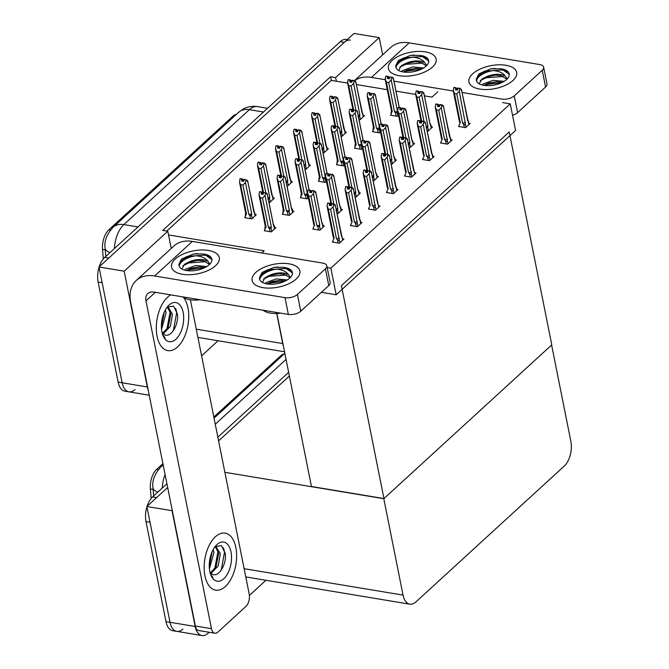 <?xml version="1.0" encoding="UTF-8"?>
<svg xmlns="http://www.w3.org/2000/svg" width="669" height="669" viewBox="0 0 669 669"><rect width="100%" height="100%" fill="white"/><g stroke="black" fill="none" stroke-linecap="round" stroke-linejoin="round"><path stroke-width="1" d="M437.777 91.812L431.99 97.122L424.422 95.859M415.7 94.413L395.981 91.135M387.259 89.688L356.36 84.553M347.637 83.107L336.34 81.225L335.612 77.562L330.578 76.726L162.751 230.412L167.785 231.248L168.521 234.919L264.163 250.808L261.813 252.966M168.521 234.919L171.222 248.458M276.69 313.477L282.694 343.54A18.255 9.943 99.4 0 0 283.43 346.249M135.054 389.55A18.255 9.943 -80.6 0 1 128.916 391.842A18.255 9.943 -80.6 0 1 122.151 382.777L99.012 266.998L354.035 33.45L379.206 37.631L382.643 54.841M148.225 390.127A18.255 9.943 -80.6 0 1 147.322 386.958L124.183 271.179L99.012 266.998M218.086 340.747L201.595 355.849M335.612 77.562L379.206 37.631M124.183 271.179L167.785 231.248M103.31 258.92L102.533 249.42A16.432 8.948 -80.6 0 1 108.846 229.81L232.653 116.431A16.432 8.948 -80.6 0 1 236.324 114.407M336.34 81.225L331.306 80.389L166.765 231.081M331.306 80.389L330.578 76.726M264.899 230.178L264.288 230.73L271.338 231.9L275.896 227.728L274.633 227.519M282.92 213.67L282.318 214.222L289.368 215.393L293.917 211.22L292.654 211.011M318.971 180.655L318.369 181.207L325.418 182.378L326.464 181.416M337 164.148L336.39 164.699L343.44 165.87L344.485 164.909M355.022 147.64L354.419 148.192L361.469 149.363L362.514 148.401M373.051 131.132L372.441 131.684L379.49 132.855L380.536 131.893M300.95 197.163L300.339 197.715L307.389 198.885L308.434 197.924M387.033 191.961L386.431 192.513L393.472 193.684L398.03 189.519L396.767 189.302M405.063 175.454L404.452 176.006L411.502 177.176L416.059 173.012L414.797 172.794M423.084 158.946L422.482 159.498L429.523 160.669L434.081 156.504L432.818 156.295M441.114 142.438L440.503 142.99L447.553 144.161L452.11 139.997L450.847 139.788M369.012 208.469L368.402 209.021L375.451 210.191L380.009 206.027L378.746 205.809M350.982 224.976L350.38 225.528L357.422 226.699L361.979 222.526L360.716 222.317M332.961 241.484L332.351 242.036L339.4 243.207L343.958 239.034L342.695 238.825M459.135 125.931L458.533 126.483L465.574 127.654L470.131 123.489L468.869 123.28M391.072 114.625L390.47 115.177L397.52 116.347L398.565 115.386M245.314 217.174L244.712 217.726L251.761 218.897L256.311 214.724L255.048 214.515M268.921 202.247L269.783 202.389L274.34 198.216L273.077 198.007M304.972 169.232L305.833 169.374L310.391 165.201L309.128 164.992M322.993 152.724L323.863 152.867L328.412 148.694L327.149 148.485M341.023 136.217L341.884 136.359L346.442 132.186L345.179 131.977M286.942 185.739L287.812 185.882L292.361 181.709L291.099 181.5M355.005 197.046L355.866 197.188L360.424 193.015L359.161 192.806M336.984 213.553L337.845 213.695L342.403 209.522L341.14 209.313M313.376 228.48L312.774 229.032L319.815 230.203L324.373 226.03L323.11 225.821M427.106 131.015L427.968 131.157L432.525 126.993L431.262 126.776M409.085 147.523L409.946 147.665L414.504 143.492L413.241 143.283M391.056 164.03L391.917 164.173L396.474 160L395.212 159.791M373.034 180.538L373.896 180.68L378.453 176.507L377.191 176.298M359.044 119.709L359.905 119.851L364.463 115.678L363.2 115.469M330.862 268.16L336.181 294.77L515.59 130.472L510.271 103.862L330.862 268.16L327.166 267.541M510.271 103.862L502.519 102.574M336.181 294.77L321.404 292.32M383.947 498.564L341.407 285.655L509.226 131.96L551.774 344.87L383.947 498.564L311.461 486.514L276.882 313.468M182.913 629.077A18.255 9.943 -80.6 0 1 176.783 631.369A18.255 9.943 -80.6 0 1 170.01 622.295L146.879 506.517L167.676 487.475L156.638 497.577L152.607 496.908L166.941 483.787M218.587 440.854L289.376 376.02L218.587 440.854M209.154 632.272L208.084 633.259A18.255 9.943 -80.6 0 1 201.954 635.55A18.255 9.943 -80.6 0 1 195.181 626.485L172.05 510.698L146.879 506.517M265.944 580.274L249.395 595.427M383.789 498.706L403.047 595.109A18.255 9.943 99.4 0 0 409.813 604.174A18.255 9.943 99.4 0 0 415.951 601.883L564.251 466.067A18.255 9.943 99.4 0 0 570.874 441.415L551.607 345.02L383.789 498.706L224.868 472.306M213.821 417.03L280.512 355.95A16.432 8.948 -80.6 0 1 284.191 353.926M151.177 498.438L150.391 488.947A16.432 8.948 -80.6 0 1 156.713 469.329L162.918 463.65M99.204 266.822A18.255 9.943 -80.6 0 1 104.749 257.389L108.779 258.058L344.276 42.39A18.255 9.943 -80.6 0 1 350.405 40.098M149.246 395.22L128.916 391.842A18.255 9.943 -80.6 0 1 122.151 382.777L102.156 282.711L98.126 282.042A18.255 9.943 -80.6 0 1 99.071 267.266M128.916 391.842L124.894 391.173A18.255 9.943 -80.6 0 1 118.12 382.108L98.126 282.042M104.749 257.389L340.245 41.721A18.255 9.943 -80.6 0 1 346.383 39.429L347.336 39.588M201.954 635.55L176.783 631.369A18.255 9.943 -80.6 0 1 170.01 622.295L150.015 522.238L145.993 521.569A18.255 9.943 -80.6 0 1 146.929 506.784M176.783 631.369L172.753 630.7A18.255 9.943 -80.6 0 1 165.987 621.626L145.993 521.569M147.071 506.341A18.255 9.943 -80.6 0 1 152.607 496.908M217.843 437.166L288.64 372.332M353.675 110.134L348.783 85.649L347.562 82.387L348.123 79.812L350.13 80.146L349.736 81.986L351.743 82.32L352.412 80.238L354.428 80.573L355.682 81.484L363.208 116.832M362.188 112.752L362.514 113.362L362.188 112.752M362.749 113.504L363.434 116.623M348.348 79.778L350.397 79.904L348.315 79.636M358.024 116.565L359.654 115.988L359.855 114.708L353.6 83.391L354.16 80.815L352.145 80.481M348.123 79.812L350.13 80.146M348.783 85.649L351.091 86.033L355.9 110.076M351.643 82.304L351.292 80.556L352.103 80.69M355.256 82.22L355.682 81.484M351.292 80.556L350.397 79.904M355.808 81.769L361.937 112.442A4.139 1.982 168.7 0 1 361.937 112.802M358.149 115.219A4.139 1.982 -11.3 0 0 359.855 114.708M353.6 83.391L351.091 86.033M350.606 82.128L350.196 80.088M350.765 82.153L350.33 79.971M391.206 115.302L390.947 113.998L392.243 111.464L386.389 82.145L385.168 78.883L385.796 76.249L387.811 76.584L387.343 78.482L389.35 78.817L389.751 76.977L391.766 77.311L389.751 76.977M388.212 78.624L387.811 76.584M385.729 76.308L387.736 76.642M387.936 76.467L385.921 76.132L388.003 76.4L388.371 78.658M389.249 78.8L388.898 77.052L388.003 76.4M390.947 113.998L391.424 110.201A4.139 1.982 -11.3 0 0 391.424 110.561A4.139 1.982 -11.3 0 0 392.243 111.464M397.946 115.954L397.261 112.484L395.63 113.069L396.24 116.138M397.261 112.484L397.461 111.205A4.139 1.982 168.7 0 1 394.559 111.848L395.63 113.069M397.461 111.205L391.206 79.887L388.697 82.53L394.559 111.848M386.389 82.145L388.697 82.53M391.206 79.887L391.766 77.311M392.862 78.716L393.288 77.98L399.176 107.458M392.034 77.069L393.288 77.98M388.898 77.052L389.709 77.186M335.646 126.633L330.754 102.156L329.533 98.895L330.093 96.319L332.108 96.654L331.707 98.494L333.722 98.828L334.391 96.746L336.398 97.08L337.661 97.992L345.179 133.34M344.167 129.259L344.493 129.87L344.167 129.259M344.719 130.003L345.405 133.131M330.319 96.286L332.376 96.411L330.294 96.144M340.003 133.072L341.625 132.495L341.834 131.216L335.579 99.898L336.131 97.323L334.124 96.988M330.093 96.319L332.108 96.654M330.754 102.156L333.07 102.541L337.87 126.583M333.622 98.811L333.271 97.064L334.074 97.197M337.235 98.728L337.661 97.992M333.271 97.064L332.376 96.411M337.778 98.276L343.908 128.95A4.139 1.982 168.7 0 1 343.916 129.309M340.12 131.726A4.139 1.982 -11.3 0 0 341.834 131.216M335.579 99.898L333.07 102.541M332.585 98.636L332.175 96.595M332.744 98.661L332.309 96.478M317.624 143.141L312.732 118.664L311.511 115.403L312.072 112.827L314.079 113.161L313.686 115.001L315.693 115.336L316.362 113.253L318.377 113.588L319.631 114.499L327.158 149.848M326.138 145.767L326.464 146.377L326.138 145.767M325.845 145.265L326.79 146.67L327.384 149.639M312.298 112.793L314.346 112.919L312.264 112.651M321.973 149.58L323.604 149.003L323.804 147.724L317.549 116.406L318.11 113.83L316.094 113.496M312.072 112.827L314.079 113.161M312.732 118.664L315.04 119.049L319.849 143.082M315.592 115.319L315.241 113.571L316.052 113.705M319.205 115.235L319.631 114.499M315.241 113.571L314.346 112.919M319.757 114.784L325.887 145.457A4.139 1.982 168.7 0 1 325.887 145.817M322.098 148.234A4.139 1.982 -11.3 0 0 323.804 147.724M317.549 116.406L315.04 119.049M314.555 115.143L314.154 113.103M314.714 115.168L314.279 112.986M299.595 159.648L294.703 135.171L293.482 131.91L294.042 129.334L296.058 129.669L295.656 131.509L297.672 131.843L298.341 129.761L300.348 130.095L301.61 131.007L309.128 166.355M308.116 162.274L308.442 162.885L308.116 162.274M307.824 161.773L308.769 163.177L309.354 166.146M294.268 129.301L296.325 129.426L294.243 129.159M303.952 166.088L305.574 165.511L305.783 164.231L299.528 132.914L300.08 130.338L298.073 130.003M294.042 129.334L296.058 129.669M294.703 135.171L297.019 135.556L301.819 159.59M297.571 131.826L297.22 130.079L298.023 130.212M301.184 131.743L301.61 131.007M297.22 130.079L296.325 129.426M301.727 131.291L307.857 161.965A4.139 1.982 168.7 0 1 307.865 162.324M304.077 164.741A4.139 1.982 -11.3 0 0 305.783 164.231M299.528 132.914L297.019 135.556M296.534 131.651L296.124 129.61M296.693 131.676L296.258 129.493M373.185 131.81L372.926 130.497L374.222 127.971L368.36 98.652L367.139 95.391L367.766 92.757L369.781 93.091L369.313 94.99L371.328 95.324L371.73 93.484L374.004 93.576L371.73 93.484M370.191 95.132L369.781 93.091M367.699 92.815L369.714 93.15M369.915 92.974L367.9 92.64L369.982 92.907L370.35 95.165M371.228 95.307L370.877 93.56L369.982 92.907M372.926 130.497L373.394 126.709A4.139 1.982 -11.3 0 0 373.402 127.068A4.139 1.982 -11.3 0 0 374.222 127.971M379.925 132.462L379.231 128.992L377.609 129.577L378.219 132.646M379.231 128.992L379.44 127.712A4.139 1.982 168.7 0 1 376.53 128.356L377.609 129.577M379.44 127.712L373.185 96.395L370.676 99.037L376.53 128.356M368.36 98.652L370.676 99.037M373.185 96.395L373.737 93.819M374.841 95.224L375.267 94.488L381.154 123.966M374.004 93.576L375.267 94.488M370.877 93.56L371.68 93.693M355.164 148.317L354.896 147.004L356.192 144.479L350.339 115.16L349.118 111.899L349.745 109.264L351.76 109.599L351.292 111.497L353.299 111.832L353.7 109.992L355.716 110.326L353.7 109.992M352.162 111.639L351.76 109.599M349.678 109.323L351.685 109.657M351.886 109.482L349.87 109.147L351.953 109.415L352.32 111.664M353.199 111.815L352.847 110.067L351.953 109.415M354.896 147.004L355.373 143.216A4.139 1.982 -11.3 0 0 355.373 143.576A4.139 1.982 -11.3 0 0 356.192 144.479M361.904 148.97L361.21 145.499L359.579 146.085L360.198 149.154M361.21 145.499L361.411 144.22A4.139 1.982 168.7 0 1 358.509 144.864L359.579 146.085M361.411 144.22L355.155 112.902L352.647 115.545L358.509 144.864M350.339 115.16L352.647 115.545M355.155 112.902L355.716 110.326M356.811 111.731L357.238 110.995L363.125 140.473M355.983 110.084L357.238 110.995M352.847 110.067L353.658 110.201M337.134 164.825L336.875 163.512L338.171 160.986L332.309 131.668L331.088 128.406L331.715 125.772L333.731 126.107L333.262 128.005L335.278 128.339L335.679 126.5L337.954 126.592L335.679 126.5M334.14 128.147L333.731 126.107M331.648 125.831L333.664 126.165M333.864 125.989L331.849 125.655L333.931 125.923L334.299 128.172M335.177 128.323L334.826 126.575L333.931 125.923M336.875 163.512L337.343 159.724A4.139 1.982 -11.3 0 0 337.352 160.083A4.139 1.982 -11.3 0 0 338.171 160.986M343.874 165.477L343.18 162.007L341.558 162.592L342.168 165.661M343.18 162.007L343.389 160.727A4.139 1.982 168.7 0 1 340.479 161.371L341.558 162.592M343.389 160.727L337.134 129.41L334.625 132.052L340.479 161.371M332.309 131.668L334.625 132.052M337.134 129.41L337.686 126.834M338.79 128.239L339.216 127.503L345.104 156.981M337.954 126.592L339.216 127.503M334.826 126.575L335.629 126.709M319.113 181.332L318.845 180.02L320.142 177.494L314.288 148.175L313.067 144.914L313.694 142.28L315.709 142.614L315.241 144.512L317.248 144.847L317.65 143.007L319.665 143.342L317.65 143.007M316.111 144.655L315.709 142.614M313.627 142.338L315.634 142.673M315.835 142.497L313.82 142.162L315.902 142.43L316.27 144.68M317.148 144.83L316.797 143.082L315.902 142.43M318.845 180.02L319.322 176.231A4.139 1.982 -11.3 0 0 319.322 176.591A4.139 1.982 -11.3 0 0 320.142 177.494M325.853 181.985L325.159 178.514L323.528 179.091L324.147 182.169M325.159 178.514L325.36 177.235A4.139 1.982 168.7 0 1 322.458 177.879L323.528 179.091M325.36 177.235L319.105 145.917L316.596 148.56L322.458 177.879M314.288 148.175L316.596 148.56M319.105 145.917L319.665 143.342M320.76 144.747L321.187 144.011L327.074 173.488M319.933 143.099L321.187 144.011M316.797 143.082L317.608 143.216M421.729 121.44L416.829 96.905L415.608 93.643L416.235 91.009L418.25 91.344L417.782 93.242L419.798 93.576L420.467 91.494L422.474 91.829L420.199 91.737M418.66 93.384L418.25 91.344M416.168 91.068L418.184 91.402M418.819 93.409L418.384 91.227L416.369 90.892L418.384 91.227M419.697 93.56L419.346 91.812L418.451 91.16M426.203 126.474A4.139 1.982 -11.3 0 0 427.909 125.964L421.654 94.647L419.145 97.289L423.962 121.382M416.829 96.905L419.145 97.289M421.654 94.647L422.206 92.071M426.078 127.821L427.7 127.244L427.909 125.964M429.95 123.506L430.895 124.911L431.497 127.93M430.242 124.008L431.271 128.139M423.853 93.024L429.983 123.698A4.139 1.982 168.7 0 1 429.991 124.058L430.568 124.618M423.31 93.476L423.736 92.74L429.991 124.058M422.474 91.829L423.736 92.74M419.346 91.812L420.149 91.946M466.009 127.261L459.269 91.193L459.829 88.626L461.351 89.286L468.877 124.635M459.269 126.608L459.009 125.304L460.305 122.77L454.452 93.451L456.76 93.836L462.622 123.155L463.692 124.375L464.303 127.445M454.452 93.451L453.222 90.19L453.783 87.622L455.798 87.957L455.397 89.788L457.412 90.123L458.081 88.049L460.096 88.383M457.312 90.106L456.96 88.358L457.772 88.492M460.924 90.022L461.351 89.286M456.96 88.358L454.017 87.58M461.476 89.571L467.606 120.244A4.139 1.982 168.7 0 1 467.606 120.604M467.564 120.052L468.509 121.465L469.103 124.434M467.857 120.562L468.183 121.173M465.315 123.79C465.072 124.961 464.537 125.162 463.692 124.375M465.524 122.511A4.139 1.982 168.7 0 1 462.622 123.155M457.813 88.291L459.829 88.626M459.269 91.193L456.76 93.836M459.486 121.507A4.139 1.982 -11.3 0 0 459.486 121.867A4.139 1.982 -11.3 0 0 460.305 122.77M453.783 87.622L455.798 87.957M456.275 89.939L455.865 87.89M456.066 87.706L456.434 89.964M455.999 87.773L453.983 87.438M296.124 279.082A24.335 11.649 168.7 0 1 257.222 285.964A24.335 11.649 168.7 0 1 255.851 272.392A24.335 11.649 168.7 0 1 288.055 263.678A24.335 11.649 168.7 0 1 297.237 277.961A24.335 11.649 168.7 0 1 296.124 279.082A24.335 11.649 168.7 0 1 270.301 288.088A24.335 11.649 168.7 0 1 252.121 280.503A24.335 11.649 168.7 0 1 255.851 272.392A24.335 11.649 168.7 0 1 281.666 263.377A24.335 11.649 168.7 0 1 299.854 270.97A24.335 11.649 168.7 0 1 296.124 279.082M215.577 265.702A24.335 11.649 168.7 0 1 176.675 272.576A24.335 11.649 168.7 0 1 175.303 259.003A24.335 11.649 168.7 0 1 207.507 250.29A24.335 11.649 168.7 0 1 216.689 264.581A24.335 11.649 168.7 0 1 215.577 265.702A24.335 11.649 168.7 0 1 189.762 274.708A24.335 11.649 168.7 0 1 171.573 267.123A24.335 11.649 168.7 0 1 175.303 259.003A24.335 11.649 168.7 0 1 201.118 249.997A24.335 11.649 168.7 0 1 219.307 257.582A24.335 11.649 168.7 0 1 215.577 265.702M235.848 547.485A28.901 15.738 99.4 0 0 225.127 533.126A28.901 15.738 99.4 0 0 208.828 546.138A28.901 15.738 99.4 0 0 204.94 575.792A28.901 15.738 99.4 0 0 215.661 590.15A28.901 15.738 99.4 0 0 231.959 577.13A28.901 15.738 99.4 0 0 235.848 547.485A28.901 15.738 -80.6 0 1 231.959 577.13A28.901 15.738 -80.6 0 1 215.661 590.15A28.901 15.738 -80.6 0 1 204.94 575.792A28.901 15.738 -80.6 0 1 208.828 546.138A28.901 15.738 -80.6 0 1 225.127 533.126A28.901 15.738 -80.6 0 1 235.848 547.485M187.989 307.957A28.901 15.738 99.4 0 0 183.498 297.496A28.901 15.738 -80.6 0 1 187.989 307.957A28.901 15.738 -80.6 0 1 184.1 337.611A28.901 15.738 -80.6 0 1 167.794 350.623A28.901 15.738 99.4 0 0 184.1 337.611A28.901 15.738 99.4 0 0 187.989 307.957M170.787 294.878A28.901 15.738 99.4 0 0 157.081 336.264A28.901 15.738 99.4 0 0 167.794 350.623A28.901 15.738 -80.6 0 1 157.081 336.264A28.901 15.738 -80.6 0 1 170.787 294.878M190.397 299.812L249.211 594.122A9.123 4.967 99.4 0 1 245.899 606.449L217.918 632.08A9.123 4.967 99.4 0 1 214.849 633.225L198.743 630.549A9.123 4.967 -80.6 0 1 195.356 626.008L130.698 302.405A36.511 25.146 -132.5 0 1 136.242 280.495A36.511 25.146 -132.5 0 1 154.623 275.988L285.002 297.655A9.123 4.365 -11.3 0 0 297.437 294.435L300.782 311.202A9.123 4.365 168.7 0 1 288.356 314.413L153.945 292.085A12.167 8.379 47.5 0 0 147.816 293.591A12.167 8.379 47.5 0 0 145.967 300.891L211.471 628.684A9.123 4.967 99.4 0 0 214.849 633.225M325.418 268.813A9.123 4.365 -11.3 0 0 326.815 265.769L330.16 282.535A9.123 4.365 168.7 0 1 328.763 285.579L325.418 268.813L297.437 294.435M326.815 265.769A9.123 4.365 -11.3 0 0 322.742 263.084L192.363 241.425L154.623 275.988M328.763 285.579L300.782 311.202M136.242 280.495L173.982 245.933A36.511 25.146 47.5 0 1 192.363 241.425M512.947 80.514A24.335 11.649 168.7 0 1 474.045 87.396A24.335 11.649 168.7 0 1 472.674 73.824A24.335 11.649 168.7 0 1 504.878 65.11A24.335 11.649 168.7 0 1 514.06 79.402A24.335 11.649 168.7 0 1 512.947 80.514A24.335 11.649 168.7 0 1 487.124 89.529A24.335 11.649 168.7 0 1 468.944 81.936A24.335 11.649 168.7 0 1 472.674 73.824A24.335 11.649 168.7 0 1 498.489 64.818A24.335 11.649 168.7 0 1 516.677 72.403A24.335 11.649 168.7 0 1 512.947 80.514M432.4 67.134A24.335 11.649 168.7 0 1 393.497 74.016A24.335 11.649 168.7 0 1 392.126 60.444A24.335 11.649 168.7 0 1 424.33 51.73A24.335 11.649 168.7 0 1 433.512 66.014A24.335 11.649 168.7 0 1 432.4 67.134A24.335 11.649 168.7 0 1 406.585 76.141A24.335 11.649 168.7 0 1 388.396 68.556A24.335 11.649 168.7 0 1 392.126 60.444A24.335 11.649 168.7 0 1 417.941 51.429A24.335 11.649 168.7 0 1 436.129 59.023A24.335 11.649 168.7 0 1 432.4 67.134M354.495 80.623L390.805 47.365A36.511 25.146 47.5 0 1 409.185 42.858L371.446 77.42L385.269 79.72M393.991 81.166L453.331 91.026M462.053 92.481L501.825 99.087A9.123 4.365 -11.3 0 0 514.26 95.868L517.605 112.635A9.123 4.365 168.7 0 1 512.546 115.26M542.241 70.245A9.123 4.365 -11.3 0 0 543.638 67.201L546.991 83.968A9.123 4.365 168.7 0 1 545.586 87.012L542.241 70.245L514.26 95.868M543.638 67.201A9.123 4.365 -11.3 0 0 539.565 64.525L409.185 42.858M545.586 87.012L517.605 112.635M371.446 77.42A36.511 25.146 -132.5 0 0 354.587 80.69M403.708 137.948L398.808 113.412L397.587 110.151L398.214 107.517L400.229 107.851L399.761 109.749L401.768 110.084L402.437 108.002L404.185 108.579L402.169 108.244M400.631 109.892L400.229 107.851M398.147 107.575L400.154 107.91M400.79 109.917L400.355 107.734L398.339 107.4L400.355 107.734M401.668 110.067L401.316 108.319L400.422 107.667M408.174 142.982A4.139 1.982 -11.3 0 0 409.88 142.472L403.624 111.154L401.116 113.797L405.932 137.889M398.808 113.412L401.116 113.797M403.624 111.154L404.185 108.579M408.048 144.328L409.679 143.751L409.88 142.472M411.92 140.013L412.865 141.418L413.467 144.437M412.213 140.515L413.241 144.646M405.832 109.532L411.962 140.206A4.139 1.982 168.7 0 1 411.962 140.565L412.539 141.126M405.28 109.984L405.707 109.248L411.962 140.565M404.452 108.336L405.707 109.248M401.316 108.319L402.128 108.453M385.687 154.455L380.778 129.92L379.557 126.658L380.184 124.024L382.2 124.359L381.731 126.257L383.747 126.592L384.416 124.509L386.164 125.086L384.148 124.752M382.609 126.399L382.2 124.359M380.117 124.083L382.133 124.417M382.768 126.424L382.334 124.242L380.318 123.907L382.334 124.242M383.646 126.575L383.295 124.827L382.4 124.175M390.152 159.49A4.139 1.982 -11.3 0 0 391.858 158.979L385.603 127.662L383.094 130.304L387.911 154.397M380.778 129.92L383.094 130.304M385.603 127.662L386.164 125.086M390.027 160.836L391.649 160.259L391.858 158.979M393.899 156.521L394.844 157.926L395.446 160.945M394.192 157.023L395.22 161.154M387.803 126.04L393.932 156.713A4.139 1.982 168.7 0 1 393.941 157.073L394.518 157.633M387.259 126.491L387.686 125.755L393.941 157.073M386.423 124.844L387.686 125.755M383.295 124.827L384.098 124.961M367.657 170.963L362.757 146.427L361.536 143.166L362.163 140.532L364.179 140.866L363.71 142.765L365.726 143.099L366.386 141.017L368.134 141.594L366.119 141.259M364.58 142.907L364.179 140.866M362.096 140.59L364.103 140.925M364.739 142.932L364.304 140.749L362.289 140.415L364.304 140.749M365.617 143.082L365.266 141.335L364.371 140.682M372.123 175.997A4.139 1.982 -11.3 0 0 373.829 175.487L367.574 144.169L365.065 146.812L369.882 170.904M362.757 146.427L365.065 146.812M367.574 144.169L368.134 141.594M371.997 177.344L373.628 176.767L373.829 175.487M375.869 173.028L376.814 174.433L377.416 177.452M376.162 173.53L377.191 177.661M369.781 142.547L375.911 173.221A4.139 1.982 168.7 0 1 375.911 173.58L376.488 174.141M369.238 142.999L369.656 142.263L375.911 173.58M368.402 141.351L369.656 142.263M365.266 141.335L366.077 141.468M447.987 143.768L441.239 107.701L442.067 104.882L443.321 105.794L450.847 141.142M441.247 143.116L440.988 141.811L442.284 139.277L436.422 109.959L438.739 110.343L444.592 139.662L445.663 140.883L446.282 143.952M436.422 109.959L435.201 106.697L435.762 104.13L437.777 104.464L437.375 106.296L439.391 106.63L440.051 104.548L442.067 104.882M439.282 106.614L438.939 104.866L439.742 105M442.903 106.53L443.321 105.794M438.939 104.866L435.987 104.088M443.447 106.078L449.576 136.752A4.139 1.982 168.7 0 1 449.585 137.112M449.535 136.56L450.48 137.973L451.073 140.942M449.827 137.07L450.153 137.68M447.293 140.298C447.051 141.468 446.507 141.669 445.663 140.883M447.502 139.018A4.139 1.982 168.7 0 1 444.592 139.662M439.784 104.799L441.799 105.133M441.239 107.701L438.739 110.343M441.456 138.015A4.139 1.982 -11.3 0 0 441.465 138.374A4.139 1.982 -11.3 0 0 442.284 139.277M435.762 104.13L437.777 104.464M438.254 106.446L437.844 104.397M438.044 104.213L438.412 106.471M437.969 104.28L435.962 103.946M429.958 160.276L423.218 124.208L424.046 121.39L425.3 122.302L432.826 157.65M423.218 159.623L422.959 158.319L424.255 155.785L418.401 126.466L420.709 126.851L426.571 156.17L427.642 157.391L428.252 160.46M418.401 126.466L417.172 123.205L417.732 120.637L419.747 120.972L419.346 122.803L421.361 123.138L422.03 121.056L424.046 121.39M421.261 123.121L420.91 121.373L421.721 121.507M424.874 123.037L425.3 122.302M420.91 121.373L417.966 120.596M425.425 122.586L431.555 153.26A4.139 1.982 168.7 0 1 431.555 153.619M431.513 153.067L432.458 154.48L433.052 157.449M431.806 153.577L432.132 154.188M429.264 156.805C429.021 157.976 428.486 158.177 427.642 157.391M429.473 155.526A4.139 1.982 168.7 0 1 426.571 156.17M421.763 121.306L423.778 121.641M423.218 124.208L420.709 126.851M423.435 154.522A4.139 1.982 -11.3 0 0 423.435 154.882A4.139 1.982 -11.3 0 0 424.255 155.785M417.732 120.637L419.747 120.972M420.224 122.954L419.814 120.905M420.015 120.721L420.383 122.979M419.948 120.788L417.933 120.453M411.937 176.783L405.188 140.716L406.016 137.898L407.27 138.809L414.797 174.157M405.197 176.131L404.937 174.826L406.234 172.293L400.371 142.974L402.688 143.358L408.542 172.677L409.612 173.898L410.231 176.967M400.371 142.974L399.15 139.712L399.711 137.145L401.726 137.48L401.325 139.311L403.34 139.645L404.001 137.563L406.016 137.898M403.231 139.629L402.889 137.881L403.691 138.015M406.852 139.545L407.27 138.809M402.889 137.881L399.937 137.103M407.396 139.093L413.526 169.767A4.139 1.982 168.7 0 1 413.534 170.127M413.492 169.575L415.023 173.948M413.777 170.085L414.103 170.695M411.243 173.313C411 174.484 410.457 174.684 409.612 173.898M411.452 172.033A4.139 1.982 168.7 0 1 408.542 172.677M403.742 137.814L405.749 138.149M405.188 140.716L402.688 143.358M405.406 171.03A4.139 1.982 -11.3 0 0 405.414 171.389A4.139 1.982 -11.3 0 0 406.234 172.293M399.711 137.145L401.726 137.48M402.203 139.461L401.793 137.413M401.994 137.229L402.362 139.487M401.918 137.296L399.911 136.961M393.907 193.291L387.167 157.223L387.995 154.405L389.249 155.317L396.776 190.665M387.167 192.639L386.908 191.334L388.204 188.8L382.35 159.481L384.658 159.866L390.52 189.185L391.591 190.406L392.201 193.475M382.35 159.481L381.129 156.22L381.681 153.653L383.697 153.987L383.295 155.818L385.311 156.153L385.98 154.071L387.995 154.405M385.21 156.136L384.859 154.388L385.67 154.522M388.823 156.053L389.249 155.317M384.859 154.388L381.915 153.611M389.375 155.601L395.504 186.275A4.139 1.982 168.7 0 1 395.504 186.634M395.463 186.082L396.408 187.496L397.001 190.456M395.755 186.592L396.081 187.203M393.221 189.82C392.979 190.991 392.435 191.192 391.591 190.406M393.422 188.541A4.139 1.982 168.7 0 1 390.52 189.185M385.712 154.322L387.727 154.656M387.167 157.223L384.658 159.866M387.384 187.537A4.139 1.982 -11.3 0 0 387.384 187.897A4.139 1.982 -11.3 0 0 388.204 188.8M381.681 153.653L383.697 153.987M384.173 155.969L383.763 153.92M383.964 153.736L384.332 155.994M383.897 153.803L381.882 153.469M206.771 266.53L195.741 265.518L185.781 269.097L184.611 270.134M204.973 267.525L199.287 266.956L191.426 268.202L186.425 270.535M179.267 266.404A16.733 8.011 168.7 0 1 181.909 261.621A16.733 8.011 168.7 0 1 196.017 255.759C189.954 256.344 185.179 257.95 181.692 260.55L179.049 263.996L181.508 259.12L193.466 253.994L202.439 253.927A16.733 8.011 168.7 0 1 211.847 259.07A16.733 8.011 168.7 0 1 209.28 264.656A16.733 8.011 168.7 0 1 191.535 270.845A16.733 8.011 168.7 0 1 179.033 265.635A16.733 8.011 168.7 0 1 179.049 263.996M181.834 269.022L184.527 264.238L189.327 261.805A13.756 6.581 168.7 0 1 207.95 261.32C205.726 258.15 201.754 256.294 196.017 255.759M211.914 259.597L204.413 254.295L202.439 253.927M209.556 264.397L203.853 260.927L197.957 260.3L189.327 261.805M209.815 264.13L207.95 261.32M200.123 299.754A20.689 9.901 168.7 0 1 182.629 296.852M204.262 267.876L190.13 269.59L187.37 270.677M206.052 261.654L188.8 262.934L182.854 265.76M210.166 257.021L205.341 255.132L187.471 256.286L181.508 259.12M199.889 266.956L189.268 269.005M198.559 260.3L187.93 262.357M197.84 253.626L193.466 253.994M287.319 279.91L276.28 278.906L266.329 282.477L265.158 283.514M285.521 280.913L279.834 280.336L271.974 281.582L266.973 283.915M259.815 279.784A16.733 8.011 168.7 0 1 262.457 275.009A16.733 8.011 168.7 0 1 276.565 269.139C270.502 269.732 265.727 271.33 262.24 273.939L259.589 277.384L262.056 272.5L274.014 267.374L282.987 267.307A16.733 8.011 168.7 0 1 292.395 272.459A16.733 8.011 168.7 0 1 289.828 278.036A16.733 8.011 168.7 0 1 272.082 284.233A16.733 8.011 168.7 0 1 259.572 279.015A16.733 8.011 168.7 0 1 259.589 277.384M262.373 282.402L265.066 277.618L269.866 275.193A13.756 6.581 168.7 0 1 288.498 274.708C286.273 271.53 282.293 269.674 276.565 269.139M292.462 272.977L284.961 267.675L282.987 267.307M290.103 277.777L284.4 274.307L278.505 273.68L269.866 275.193M290.363 277.518L288.498 274.708M280.671 313.142A20.689 9.901 168.7 0 1 263.168 310.232M284.81 281.256L270.677 282.97L267.909 284.057M286.6 275.034L269.348 276.314L263.402 279.14M290.714 270.41L285.889 268.52L268.018 269.666L262.056 272.5M280.428 280.336L269.816 282.385M279.098 273.68L268.47 275.737M278.388 267.006L274.014 267.374M423.594 67.962L412.564 66.959L402.604 70.529L401.433 71.566M421.796 68.966L416.11 68.389L408.249 69.635L403.248 71.968M396.09 67.837A16.733 8.011 168.7 0 1 398.732 63.062A16.733 8.011 168.7 0 1 412.84 57.191C406.777 57.785 402.002 59.382 398.515 61.991L395.872 65.437L398.331 60.553L410.289 55.427L419.262 55.36A16.733 8.011 168.7 0 1 428.67 60.511A16.733 8.011 168.7 0 1 426.103 66.089A16.733 8.011 168.7 0 1 408.358 72.285A16.733 8.011 168.7 0 1 395.856 67.067A16.733 8.011 168.7 0 1 395.872 65.437M398.657 70.454L401.35 65.671L406.15 63.246A13.756 6.581 168.7 0 1 424.782 62.761C422.549 59.583 418.577 57.726 412.84 57.191M428.737 61.03L421.236 55.728L419.262 55.36M426.379 65.83L420.676 62.359L414.78 61.732L406.15 63.246M426.646 65.57L424.782 62.761M421.085 69.308L406.953 71.023L404.193 72.11M422.875 63.087L405.623 64.366L399.677 67.193M426.998 58.462L422.164 56.572L404.293 57.718L398.331 60.553M416.712 68.389L406.091 70.437M415.382 61.732L404.753 63.789M414.663 55.059L410.289 55.427M504.142 81.342L493.103 80.339L483.152 83.918L481.981 84.955M502.344 82.346L496.657 81.769L488.796 83.015L483.796 85.356M476.637 81.217A16.733 8.011 168.7 0 1 479.28 76.442A16.733 8.011 168.7 0 1 493.388 70.571C487.325 71.165 482.55 72.762 479.063 75.371L476.412 78.817L478.879 73.933L490.837 68.807L499.81 68.74A16.733 8.011 168.7 0 1 509.218 73.891A16.733 8.011 168.7 0 1 506.65 79.469A16.733 8.011 168.7 0 1 488.905 85.665A16.733 8.011 168.7 0 1 476.395 80.447A16.733 8.011 168.7 0 1 476.412 78.817M479.196 83.834L481.889 79.051L486.689 76.626A13.756 6.581 168.7 0 1 505.321 76.141C503.096 72.963 499.116 71.106 493.388 70.571M509.285 74.41L501.783 69.108L499.81 68.74M506.926 79.21L501.223 75.739L495.328 75.12L486.689 76.626M507.186 78.95L505.321 76.141M501.633 82.688L487.5 84.403L484.732 85.49M503.423 76.475L486.171 77.755L480.225 80.573M507.537 71.842L502.712 69.952L484.841 71.098L478.879 73.933M497.259 81.769L486.639 83.817M495.93 75.12L485.293 77.169M495.211 68.447L490.837 68.807M161.923 331.832A19.836 10.804 -80.6 0 1 168.086 306.076A19.836 10.804 -80.6 0 1 183.139 312.398A19.836 10.804 -80.6 0 1 177.277 337.812A19.836 10.804 -80.6 0 1 163.136 335.846A19.836 10.804 -80.6 0 1 161.923 331.832M167.15 307.205L173.589 306.059L177.36 313.895C179.15 324.54 170.428 339.141 163.863 334.358A13.756 7.493 99.4 0 1 162.141 332.819M162.659 334.592L165.109 338.121L162.868 335.136M163.186 333.898L170.394 326.313L172.46 314.146L168.345 307.472L166.882 307.573M162.525 333.271L168.17 327.325L170.863 313.878L167.526 307.447M161.396 326.949L164.348 311.997M161.547 329.332L166.071 313.084L165.36 309.981M161.388 326.48L164.114 312.54M166.849 329.474L170.269 311.11M172.493 331.824L173.505 330.018L176.7 312.423L175.679 308.367M209.782 571.351A19.836 10.804 -80.6 0 1 215.945 545.603A19.836 10.804 -80.6 0 1 231.006 551.917A19.836 10.804 -80.6 0 1 225.135 577.33A19.836 10.804 -80.6 0 1 211.003 575.365A19.836 10.804 -80.6 0 1 209.782 571.351M215.017 546.724L221.456 545.578L225.227 553.414C227.017 564.059 218.295 578.668 211.73 573.877A13.756 7.493 99.4 0 1 210.007 572.346M210.518 574.119L212.976 577.648L210.735 574.663M211.044 573.417L218.253 565.832L220.327 553.664L216.204 546.999L214.741 547.1M210.384 572.798L216.028 566.852L218.73 553.397L215.393 546.966M209.263 566.467L212.215 551.524M209.414 568.851L213.929 552.602L213.219 549.5M209.255 565.999L211.973 552.067M214.707 568.993L218.127 550.629M220.36 571.351L221.372 569.536L224.558 551.95L223.538 547.886M349.636 187.471L344.727 162.935L343.506 159.674L344.134 157.039L346.149 157.374L345.681 159.272L347.696 159.607L348.365 157.524L350.113 158.101L348.097 157.767M346.559 159.414L346.149 157.374M344.067 157.098L346.082 157.432M346.718 159.439L346.283 157.257L344.267 156.914L346.283 157.257M347.596 159.59L347.244 157.842L346.35 157.19M354.102 192.505A4.139 1.982 -11.3 0 0 355.808 191.995L349.553 160.677L347.044 163.32L351.861 187.412M344.727 162.935L347.044 163.32M349.553 160.677L350.113 158.101M353.976 193.851L355.599 193.274L355.808 191.995M357.848 189.528L358.793 190.941L359.395 193.96M358.141 190.038L359.169 194.169M351.752 159.055L357.882 189.728A4.139 1.982 168.7 0 1 357.89 190.088L358.467 190.648M351.208 159.506L351.635 158.77L357.89 190.088M350.372 157.859L351.635 158.77M347.244 157.842L348.047 157.976M331.607 203.978L326.706 179.443L325.485 176.181L326.112 173.547L328.128 173.881L327.659 175.78L329.675 176.114L330.335 174.032L332.083 174.609L330.068 174.275M328.529 175.922L328.128 173.881M326.046 173.606L328.053 173.94M328.696 175.947L328.253 173.756L326.238 173.422L328.253 173.756M329.566 176.098L329.223 174.35L328.32 173.697M336.072 209.012A4.139 1.982 -11.3 0 0 337.778 208.502L331.523 177.185L329.023 179.827L333.831 203.92M326.706 179.443L329.023 179.827M331.523 177.185L332.083 174.609M335.947 210.359L337.577 209.782L337.778 208.502M339.819 206.035L340.764 207.449L341.366 210.467M340.111 206.545L341.14 210.676M333.731 175.562L339.86 206.236A4.139 1.982 168.7 0 1 339.86 206.596L340.437 207.156M333.187 176.014L333.605 175.278L339.86 206.596M332.351 174.366L333.605 175.278M329.223 174.35L330.026 174.484M313.719 224.006A4.139 1.982 -11.3 0 0 313.719 224.366A4.139 1.982 -11.3 0 0 314.539 225.269L308.677 195.95L307.456 192.689L308.083 190.055L310.098 190.389L309.63 192.287L311.645 192.622L312.314 190.54L314.321 190.874L312.047 190.782M310.508 192.429L310.098 190.389M308.016 190.113L310.031 190.448M310.667 192.455L310.232 190.264L308.217 189.929L310.232 190.264M311.545 192.605L311.194 190.857L310.299 190.205M313.51 229.158L313.243 227.794L314.539 225.269M319.757 225.01L313.502 193.692L310.993 196.335L316.855 225.654A4.139 1.982 -11.3 0 0 319.757 225.01L319.548 226.289L317.926 226.866L318.544 229.994M308.677 195.95L310.993 196.335M313.502 193.692L314.062 191.117M316.855 225.654L317.926 226.866M321.797 222.543L322.742 223.956L323.344 226.975M322.09 223.053L323.119 227.184M315.709 192.07L321.831 222.744A4.139 1.982 168.7 0 1 321.839 223.103L322.416 223.663M315.158 192.521L315.584 191.786L321.839 223.103M314.321 190.874L315.584 191.786M311.194 190.857L311.997 190.991M281.574 176.156L276.682 151.679L275.461 148.418L276.021 145.842L278.028 146.177L277.635 148.016L279.642 148.351L280.311 146.268L282.326 146.603L283.581 147.515L291.107 182.863M290.087 178.782L290.413 179.392L290.087 178.782M289.794 178.28L290.739 179.685L291.333 182.654M276.247 145.809L278.296 145.934L276.213 145.666M285.922 182.595L287.553 182.018L287.754 180.739L281.498 149.421L282.059 146.846L280.043 146.511M276.021 145.842L278.028 146.177M276.682 151.679L278.99 152.064L283.798 176.098M279.542 148.334L279.19 146.586L280.002 146.72M283.154 148.25L283.581 147.515M279.19 146.586L278.296 145.934M283.706 147.799L289.836 178.472A4.139 1.982 168.7 0 1 289.836 178.832M286.048 181.249A4.139 1.982 -11.3 0 0 287.754 180.739M281.498 149.421L278.99 152.064M278.505 148.158L278.103 146.118M278.664 148.184L278.229 146.001M263.544 192.664L258.652 168.187L257.431 164.925L257.991 162.35L260.007 162.684L259.605 164.524L261.621 164.858L262.29 162.776L264.297 163.111L265.56 164.022L273.077 199.37M272.066 195.289L272.392 195.9L272.066 195.289M271.773 194.779L272.718 196.193L273.303 199.161M258.217 162.316L260.274 162.442L258.192 162.166M267.901 199.103L269.523 198.526L269.732 197.246L263.477 165.929L264.029 163.353L262.022 163.019M257.991 162.35L260.007 162.684M258.652 168.187L260.969 168.571L265.769 192.605M261.52 164.842L261.169 163.094L261.972 163.228M265.133 164.758L265.56 164.022M261.169 163.094L260.274 162.442M265.677 164.306L271.806 194.98A4.139 1.982 168.7 0 1 271.815 195.34M268.026 197.756A4.139 1.982 -11.3 0 0 269.732 197.246M263.477 165.929L260.969 168.571M260.484 164.666L260.074 162.626M260.642 164.691L260.208 162.508M245.456 217.851L245.189 216.539L246.485 214.013L240.631 184.694L239.544 182.436L239.97 178.857L241.977 179.192L241.584 181.031L243.591 181.366L244.26 179.284L247.53 180.53L255.056 215.878M254.036 211.797L254.362 212.407L254.036 211.797M253.743 211.287L254.688 212.7L255.282 215.669M240.196 178.824L242.245 178.949L240.163 178.673M240.631 184.694L242.939 185.079L248.801 214.398L249.872 215.61L251.502 215.033L251.703 213.754L245.448 182.436L246.008 179.861L243.993 179.526M245.189 216.539L245.665 212.75A4.139 1.982 -11.3 0 0 245.665 213.11A4.139 1.982 -11.3 0 0 246.485 214.013M239.97 178.857L241.977 179.192M243.491 181.349L243.14 179.601L243.951 179.735M247.104 181.266L247.53 180.53M243.14 179.601L242.245 178.949M247.655 180.814L253.785 211.488A4.139 1.982 168.7 0 1 253.785 211.847M248.801 214.398A4.139 1.982 -11.3 0 0 251.703 213.754M245.448 182.436L242.939 185.079M242.454 181.174L242.053 179.133M242.613 181.199L242.178 179.008M375.886 209.798L369.137 173.731L369.965 170.913L371.22 171.824L378.746 207.173M369.146 209.146L368.887 207.842L370.183 205.308L364.321 175.989L366.637 176.373L372.491 205.692L373.561 206.913L374.18 209.982M364.321 175.989L363.1 172.727L363.66 170.16L365.675 170.495L365.274 172.326L367.289 172.661L367.95 170.578L369.965 170.913M367.189 172.644L366.838 170.896L367.641 171.03M370.802 172.56L371.22 171.824M366.838 170.896L363.886 170.118M371.345 172.109L377.475 202.782A4.139 1.982 168.7 0 1 377.483 203.142M377.441 202.59L378.972 206.964M377.726 203.1L378.052 203.71M375.192 206.328C374.949 207.499 374.406 207.699 373.561 206.913M375.401 205.048A4.139 1.982 168.7 0 1 372.491 205.692M367.691 170.829L369.698 171.164M369.137 173.731L366.637 176.373M369.355 204.045A4.139 1.982 -11.3 0 0 369.363 204.405A4.139 1.982 -11.3 0 0 370.183 205.308M363.66 170.16L365.675 170.495M366.152 172.477L365.742 170.428M365.943 170.244L366.311 172.502M365.868 170.311L363.861 169.976M357.856 226.306L351.116 190.239L351.944 187.42L353.199 188.332L360.725 223.68M351.116 225.654L350.857 224.349L352.153 221.815L346.299 192.496L348.608 192.881L354.47 222.2L355.54 223.421L356.151 226.49M346.299 192.496L345.079 189.235L345.63 186.668L347.646 187.002L347.253 188.834L349.26 189.168L349.929 187.086L351.944 187.42M349.159 189.151L348.808 187.404L349.619 187.537M352.772 189.068L353.199 188.332M348.808 187.404L345.865 186.626M353.324 188.616L359.454 219.29A4.139 1.982 168.7 0 1 359.454 219.649M359.412 219.098L360.357 220.511L360.951 223.471M359.705 219.608L360.031 220.21M357.171 222.836C356.928 224.006 356.385 224.199 355.54 223.421M357.371 221.556A4.139 1.982 168.7 0 1 354.47 222.2M349.661 187.337L351.677 187.671M351.116 190.239L348.608 192.881M351.334 220.553A4.139 1.982 -11.3 0 0 351.334 220.912A4.139 1.982 -11.3 0 0 352.153 221.815M345.63 186.668L347.646 187.002M348.123 188.976L347.713 186.935M347.913 186.751L348.281 189.009M347.847 186.818L345.831 186.484M339.835 242.814L333.087 206.746L333.915 203.928L335.169 204.839L342.695 240.188M333.095 242.161L332.836 240.857L334.132 238.323L328.27 209.004L330.586 209.389L336.44 238.708L337.519 239.928L338.129 242.998M328.27 209.004L327.049 205.743L327.609 203.175L329.625 203.51L329.223 205.341L331.239 205.676L331.899 203.593L333.915 203.928M331.138 205.659L330.787 203.911L331.59 204.045M334.751 205.575L335.169 204.839M330.787 203.911L327.835 203.133M335.294 205.124L341.424 235.797A4.139 1.982 168.7 0 1 341.433 236.157M341.391 235.605L342.921 239.979M341.683 236.115L342.001 236.717M339.141 239.343C338.899 240.514 338.355 240.706 337.519 239.928M339.35 238.064A4.139 1.982 168.7 0 1 336.44 238.708M331.64 203.844L333.647 204.179M333.087 206.746L330.586 209.389M333.304 237.06A4.139 1.982 -11.3 0 0 333.313 237.42A4.139 1.982 -11.3 0 0 334.132 238.323M327.609 203.175L329.625 203.51M330.101 205.483L329.692 203.443M329.892 203.259L330.26 205.517M329.825 203.326L327.81 202.991M301.083 197.84L300.824 196.527L302.12 194.002L296.258 164.683L295.037 161.421L295.665 158.787L297.68 159.122L297.212 161.02L299.227 161.354L299.628 159.515L301.644 159.849L299.628 159.515M298.09 161.162L297.68 159.122M295.598 158.846L297.613 159.18M297.814 159.005L295.798 158.67L297.881 158.938L298.249 161.187M299.127 161.338L298.775 159.59L297.881 158.938M300.824 196.527L301.293 192.739A4.139 1.982 -11.3 0 0 301.301 193.098A4.139 1.982 -11.3 0 0 302.12 194.002M307.824 198.492L307.13 195.022L305.507 195.599L306.118 198.676M307.13 195.022L307.339 193.742A4.139 1.982 168.7 0 1 304.428 194.386L305.507 195.599M307.339 193.742L301.083 162.425L298.575 165.067L304.428 194.386M296.258 164.683L298.575 165.067M301.083 162.425L301.644 159.849M302.739 161.254L303.166 160.518L309.053 189.996M301.903 159.607L303.166 160.518M298.775 159.59L299.578 159.724M283.062 214.348L282.795 213.035L284.091 210.509L278.237 181.19L277.016 177.929L277.643 175.295L279.659 175.629L279.19 177.528L281.197 177.862L281.599 176.022L283.614 176.357L281.599 176.022M280.06 177.67L279.659 175.629M277.576 175.353L279.583 175.688M279.784 175.512L277.769 175.178L279.851 175.445L280.219 177.695M281.097 177.845L280.746 176.098L279.851 175.445M282.795 213.035L283.271 209.246A4.139 1.982 -11.3 0 0 283.271 209.606A4.139 1.982 -11.3 0 0 284.091 210.509M289.802 214.992L289.108 211.529L287.478 212.106L288.096 215.184M289.108 211.529L289.309 210.25A4.139 1.982 168.7 0 1 286.407 210.894L287.478 212.106M289.309 210.25L283.054 178.932L280.545 181.575L286.407 210.894M278.237 181.19L280.545 181.575M283.054 178.932L283.614 176.357M285.262 177.31L291.391 207.984A4.139 1.982 168.7 0 1 291.391 208.343L292.662 212.374M291.642 208.293L291.968 208.904L291.642 208.293M291.349 207.791L292.294 209.196L292.888 212.165M284.718 177.762L285.136 177.026L291.391 208.343M283.882 176.114L285.136 177.026M280.746 176.098L281.557 176.231M265.033 230.855L264.773 229.542L266.07 227.017L260.208 197.698L258.987 194.436L259.614 191.802L261.629 192.137L261.161 194.035L263.176 194.37L263.578 192.53L265.593 192.864L263.578 192.53M262.039 194.177L261.629 192.137M259.547 191.861L261.562 192.195M261.763 192.02L259.748 191.685L261.83 191.953L262.198 194.202M263.076 194.353L262.725 192.605L261.83 191.953M264.773 229.542L265.25 225.754A4.139 1.982 -11.3 0 0 265.25 226.114A4.139 1.982 -11.3 0 0 266.07 227.017M271.773 231.499L271.079 228.037L269.456 228.614L270.067 231.691M271.079 228.037L271.288 226.758A4.139 1.982 168.7 0 1 268.386 227.401L269.456 228.614M271.288 226.758L265.033 195.44L262.524 198.083L268.386 227.401M260.208 197.698L262.524 198.083M265.033 195.44L265.593 192.864M267.232 193.818L273.362 224.491A4.139 1.982 168.7 0 1 273.37 224.851L274.633 228.882M273.621 224.801L273.947 225.411L273.621 224.801M273.328 224.299L274.273 225.704L274.867 228.673M266.688 194.269L267.115 193.533L273.37 224.851M265.852 192.622L267.115 193.533M262.725 192.605L263.527 192.739M282.694 343.54L196.268 329.181M147.322 386.958L118.12 382.108M232.653 116.431L233.891 116.632M102.533 249.42L105.242 249.872M108.846 229.81L110.485 230.086M195.181 626.485L165.987 621.626M403.047 595.109L244.126 568.7M280.512 355.95L281.758 356.159M150.391 488.947L153.101 489.39M156.713 469.329L158.352 469.605M238.616 112.308A21.299 14.668 47.5 0 1 249.336 109.674L123.849 224.6A21.299 14.668 -132.5 0 0 113.128 227.234L238.616 112.308L243.457 108.905C247.873 106.614 252.556 105.853 257.515 106.622A24.335 13.255 99.4 0 0 249.336 109.674L263.477 112.024M110.025 252.556A21.299 7.493 175.3 0 1 105.117 248.316C104.03 241.4 106.697 234.376 113.128 227.234M137.981 226.95L123.849 224.6A24.335 13.255 99.4 0 0 114.407 248.542M340.245 41.721L344.276 42.39M163.228 465.198A21.299 14.668 -132.5 0 0 160.986 466.753L163.144 464.779M286.056 359.404L215.259 424.238M157.892 492.075A21.299 7.493 175.3 0 1 152.975 487.835C151.888 480.927 154.564 473.895 160.986 466.753M165.084 474.522A24.335 13.255 99.4 0 0 162.266 488.069M360.34 119.458L359.654 115.988M342.319 135.958L341.625 132.495M324.289 152.465L323.604 149.003M306.268 168.973L305.574 165.511M428.403 130.764L427.7 127.244M155.333 292.311L145.967 300.891M288.356 314.413L285.002 297.655M195.356 626.008L211.471 628.684M410.381 147.272L409.679 143.751M392.352 163.78L391.649 160.259M374.331 180.287L373.628 176.767M356.301 196.795L355.599 193.274M338.28 213.302L337.577 209.782M320.25 229.81L319.548 226.289M288.247 185.48L287.553 182.018M270.217 201.988L269.523 198.526M252.196 218.495L251.502 215.033M249.872 215.61L250.49 218.688M284.534 351.785L197.907 337.393M409.813 604.174L245.774 576.921M105.786 256.444L105.117 248.316M257.515 106.622L267.558 108.294M214.047 418.158L284.843 353.332M153.644 495.963L152.975 487.835M361.896 112.25L362.749 113.496M353.031 110.092L347.688 83.391M391.424 110.561L385.294 79.887M399.251 107.475L393.414 78.265M343.874 128.757L344.727 130.003M335.002 126.6L329.666 99.898M316.981 143.107L311.637 116.406M298.951 159.615L293.616 132.914M373.402 127.068L367.273 96.395M381.221 123.982L375.384 94.772M355.373 143.576L349.243 112.902M363.2 140.49L357.363 111.28M337.352 160.083L331.222 129.41M345.171 156.998L339.334 127.787M319.322 176.591L313.201 145.917M327.149 173.505L321.312 144.295M421.085 121.407L415.742 94.647M459.486 121.867L453.356 91.193M403.064 137.914L397.721 111.154M385.035 154.422L379.691 127.662M367.013 170.93L361.67 144.169M441.465 138.374L435.335 107.701M423.435 154.882L417.305 124.208M405.414 171.389L399.284 140.716M387.384 187.897L381.255 157.223M348.984 187.437L343.64 160.677M330.963 203.945L325.619 177.185M313.719 224.366L307.589 193.692M280.93 176.123L275.595 149.421M262.9 192.63L257.565 165.929M245.665 213.11L239.544 182.436M369.363 204.405L363.234 173.731M351.334 220.912L345.204 190.239M333.313 237.42L327.183 206.746M301.301 193.098L295.171 162.425M309.12 190.013L303.283 160.803M283.271 209.606L277.15 178.932M265.25 226.114L259.12 195.44"/></g></svg>
